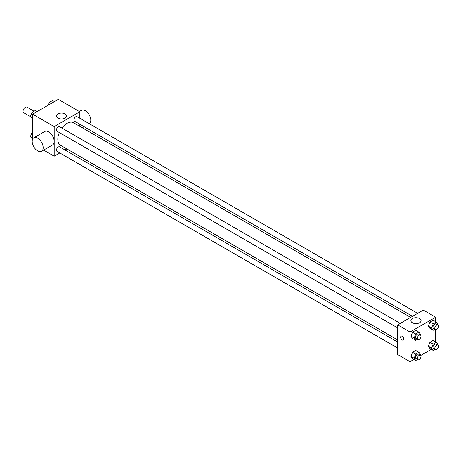 <?xml version="1.0" encoding="UTF-8"?>
<svg xmlns="http://www.w3.org/2000/svg" width="461" height="461" viewBox="0 0 461 461"><rect width="100%" height="100%" fill="white"/><g stroke="black" fill="none" stroke-linecap="round" stroke-linejoin="round"><path stroke-width="0.69" d="M34.056 111.228L26.957 107.131A3.239 1.867 120 0 0 24.462 107.995A3.239 1.867 120 0 0 23.05 111.257A3.239 1.867 120 0 0 23.718 112.738L30.484 116.639M32.668 139.049L32.668 114.161L58.311 99.357L79.839 111.781L79.839 118.27M59.809 152.96L54.191 156.204L43.616 150.096M66.833 148.903L64.989 149.969M59.348 132.555A13.006 7.509 120 0 0 57.821 139.303A13.006 7.509 120 0 0 60.512 145.255L397.664 339.907M410.67 317.381L73.518 122.73A13.006 7.509 120 0 0 61.935 128.072M79.839 124.251L79.839 126.377M54.191 156.204L54.191 126.591L79.839 111.781M417.695 313.33L77.027 116.645A2.593 1.498 120 0 0 75.034 117.342A2.593 1.498 120 0 0 73.904 119.946A2.593 1.498 120 0 0 74.44 121.134L412.514 316.321M397.664 342.039L59.59 146.852A2.593 1.498 120 0 0 57.596 147.549A2.593 1.498 120 0 0 56.461 150.153A2.593 1.498 120 0 0 56.997 151.341L397.664 348.02M397.664 327.88L56.997 131.201A2.593 1.498 -60 0 1 56.997 128.21A2.593 1.498 -60 0 1 59.59 126.717L400.252 323.397M54.191 126.591L32.668 114.161M57.919 118.091A5.094 2.939 180 0 1 56.426 116.011A5.094 2.939 180 0 1 61.52 113.072A5.094 2.939 180 0 1 66.615 116.011A5.094 2.939 180 0 1 63.468 118.731A5.094 2.939 180 0 1 57.919 118.091M33.791 137.822L44.78 131.477A7.774 4.489 60 0 1 50.768 133.557A7.774 4.489 60 0 1 54.162 141.377A7.774 4.489 60 0 1 52.554 144.938L41.559 151.283A7.774 4.489 60 0 1 33.791 146.794A7.774 4.489 60 0 1 33.791 137.822A7.774 4.489 60 0 1 39.779 139.902A7.774 4.489 60 0 1 43.173 147.727A7.774 4.489 60 0 1 41.559 151.283M89.29 123.727A7.774 4.489 -120 0 0 89.14 114.726A7.774 4.489 -120 0 0 81.418 110.323L79.361 111.51M413.903 359.407L410.031 361.643L397.664 354.503L397.664 324.89L423.307 310.086L435.674 317.226L435.674 321.697M431.34 349.34L420.743 355.454M429.986 328.422L428.396 326.163L429.986 322.072L433.156 320.239L429.986 322.072L428.396 326.163L429.986 328.422L433.19 330.272L431.605 328.013L433.19 323.927L436.365 322.095L437.95 324.348L437.737 324.901M412.543 358.623L410.958 356.37L412.543 352.279L415.718 350.446L412.543 352.279L410.958 356.37L412.543 358.623L415.753 360.479L414.162 358.22L415.753 354.129L418.922 352.296L420.513 354.555L420.299 355.103M435.674 329.598L435.674 341.832M410.031 361.643L410.031 332.029L435.674 317.226M429.986 348.556L428.396 346.297L429.986 342.212L433.156 340.379L429.986 342.212L428.396 346.297L429.986 348.556L433.19 350.406L431.605 348.153L433.19 344.062L436.365 342.229L437.95 344.488L437.737 345.035M412.543 338.489L410.958 336.23L412.543 332.145L415.718 330.312L412.543 332.145L410.958 336.23L412.543 338.489L415.753 340.339L414.162 338.08L415.753 333.995L418.922 332.162L420.513 334.421L420.299 334.968M410.031 332.029L397.664 324.89M412.382 322.74A5.094 2.939 180 0 1 410.889 320.66A5.094 2.939 180 0 1 415.983 317.721A5.094 2.939 180 0 1 421.077 320.66A5.094 2.939 180 0 1 417.931 323.38A5.094 2.939 180 0 1 412.382 322.74M403.848 339.037A2.265 1.308 60 0 1 403.375 340.074A2.265 1.308 60 0 1 401.11 338.766A2.265 1.308 60 0 1 401.11 336.15A2.265 1.308 60 0 1 402.856 336.755A2.265 1.308 60 0 1 403.848 339.037M403.381 340.074A2.265 1.308 60 0 1 401.11 338.766A2.265 1.308 60 0 1 401.11 336.15M417.493 339.331L415.753 340.339M420.467 335.066L418.634 334.006A2.593 1.498 120 0 0 416.635 334.703A2.593 1.498 120 0 0 415.505 337.308A2.593 1.498 120 0 0 416.041 338.495L417.873 339.55A2.593 1.498 120 0 0 420.467 338.057A2.593 1.498 120 0 0 420.467 335.066A2.593 1.498 120 0 0 418.467 335.758A2.593 1.498 120 0 0 417.338 338.368A2.593 1.498 120 0 0 417.873 339.55M414.162 338.08L410.958 336.23M415.753 333.995L412.543 332.145M418.922 332.162L415.718 330.312M434.936 329.263L433.19 330.272M437.904 324.993L436.071 323.939A2.593 1.498 120 0 0 434.078 324.63A2.593 1.498 120 0 0 432.948 327.241A2.593 1.498 120 0 0 433.484 328.428L435.317 329.482A2.593 1.498 120 0 0 437.904 327.99A2.593 1.498 120 0 0 437.904 324.993A2.593 1.498 120 0 0 435.91 325.691A2.593 1.498 120 0 0 434.775 328.295A2.593 1.498 120 0 0 435.317 329.482M431.605 328.013L428.396 326.163M433.19 323.927L429.986 322.072M436.365 322.095L433.156 320.239M417.493 359.471L415.753 360.479M420.467 355.201L418.634 354.146A2.593 1.498 120 0 0 416.635 354.837A2.593 1.498 120 0 0 415.505 357.448A2.593 1.498 120 0 0 416.041 358.629L417.873 359.689A2.593 1.498 120 0 0 420.467 358.191A2.593 1.498 120 0 0 420.467 355.201A2.593 1.498 120 0 0 418.467 355.898A2.593 1.498 120 0 0 417.338 358.502A2.593 1.498 120 0 0 417.873 359.689M414.162 358.22L410.958 356.37M415.753 354.129L412.543 352.279M418.922 352.296L415.718 350.446M434.936 349.403L433.19 350.406M437.904 345.133L436.071 344.073A2.593 1.498 120 0 0 434.078 344.77A2.593 1.498 120 0 0 432.948 347.375A2.593 1.498 120 0 0 433.484 348.562L435.317 349.622A2.593 1.498 120 0 0 437.904 348.124A2.593 1.498 120 0 0 437.904 345.133A2.593 1.498 120 0 0 435.91 345.825A2.593 1.498 120 0 0 434.775 348.435A2.593 1.498 120 0 0 435.317 349.622M431.605 348.153L428.396 346.297M433.19 344.062L429.986 342.212M436.365 342.229L433.156 340.379M32.668 119.169L30.391 116.512L31.976 112.426L35.151 110.594L37.001 111.66M32.668 117.826L30.391 116.512M33.826 113.492L31.976 112.426M48.347 105.108L49.419 102.354L52.589 100.521L54.438 101.593M51.269 103.425L49.419 102.354M32.575 139.251L30.391 136.652L31.976 132.561L32.668 132.163M32.668 137.966L30.391 136.652M32.668 132.958L31.976 132.561M82.265 127.783L84.109 126.717"/></g></svg>
